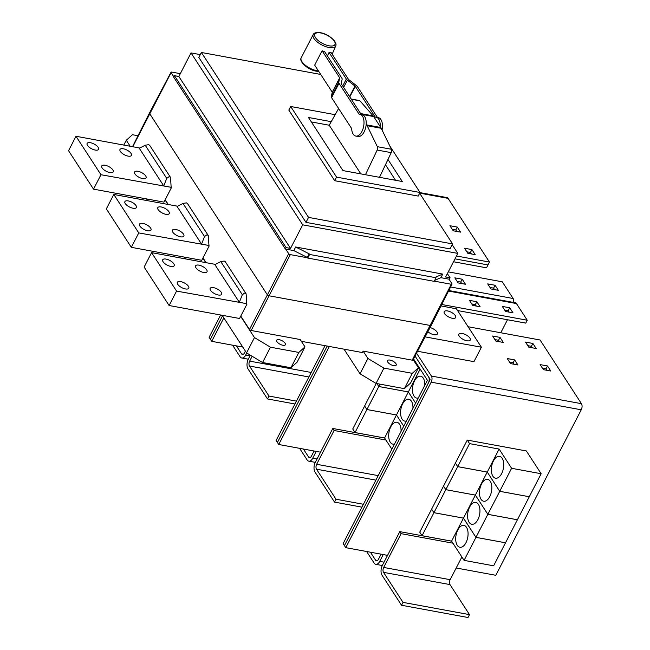 <?xml version="1.0" encoding="UTF-8"?>
<svg xmlns="http://www.w3.org/2000/svg" width="650" height="650" viewBox="0 0 650 650"><rect width="100%" height="100%" fill="white"/><g stroke="black" fill="none" stroke-linecap="round" stroke-linejoin="round"><path stroke-width="0.97" d="M332.256 92.194L331.329 96.744A3.559 1.479 27.3 0 0 331.598 97.679L351.642 128.537A11.123 5.956 100.4 0 0 353.178 134.127A11.123 5.956 100.4 0 0 355.802 136.077A11.123 5.956 100.4 0 0 362.968 128.968A11.123 5.956 100.4 0 0 362.448 116.155A11.123 5.956 100.4 0 0 359.832 114.205A11.123 5.956 100.4 0 0 359.06 114.156L339.016 83.306A3.559 1.479 -152.7 0 1 338.756 82.363L339.674 77.813L332.256 92.194L314.673 65.122L322.091 50.749A13.073 5.436 27.3 0 0 324.626 51.642L341.892 78.219A3.559 1.479 -152.7 0 1 342.152 79.162L341.234 83.712L361.205 114.457M339.674 77.813L322.091 50.749M327.405 55.924L329.062 52.463A13.073 5.436 27.3 0 0 330.956 52.374L348.538 79.446L356.428 85.621A3.559 1.479 -152.7 0 1 357.484 86.702L377.455 117.455M382.062 130.024A11.123 5.956 -79.6 0 0 380.916 119.559A11.123 5.956 -79.6 0 0 378.292 117.609L376.082 117.203A11.123 5.956 -79.6 0 0 375.31 117.154L355.266 86.296L347.376 80.121A3.559 1.479 -152.7 0 1 346.328 79.04L329.062 52.463M359.832 114.205L362.042 114.611A11.123 5.956 100.4 0 1 364.666 116.561A11.123 5.956 100.4 0 1 366.194 124.077A11.123 5.956 100.4 0 1 358.02 136.484L355.802 136.077M379.494 177.32L391.211 152.636A2.665 1.43 -79.6 0 0 391.389 149.264L381.225 128.294A11.294 6.053 -79.6 0 0 380.77 127.497L380.234 126.661A11.123 5.956 -79.6 0 0 378.706 119.145A11.123 5.956 -79.6 0 0 376.082 117.203M380.234 126.661L373.661 116.553A11.294 6.053 -79.6 0 0 373.149 115.871L359.929 100.839A2.665 1.43 -79.6 0 0 359.418 100.531L351.171 99.011M366.194 124.077L366.738 124.914A11.294 6.053 100.4 0 1 367.185 125.71L377.349 146.681A2.665 1.43 100.4 0 1 377.179 150.053L365.463 174.728M360.839 173.883L329.233 125.231L338.618 108.493M329.233 125.231L311.342 121.932M395.549 180.278L385.466 164.743M387.961 159.477L402.277 181.513L342.948 170.584L308.441 117.463L331.232 121.664M335.148 114.676L290.688 106.486L336.562 177.117L420.03 192.489L389.716 145.819M290.688 106.486L288.827 110.086L334.709 180.708L336.562 177.117M420.03 192.489L418.177 196.081L334.709 180.708M320.726 74.449L201.394 52.471L308.539 217.401L452.571 243.929L419.648 193.237M201.394 52.471L198.835 57.428L305.979 222.365L308.539 217.401M452.571 243.929L450.011 248.885L305.979 222.365M246.106 293.776L225.184 261.568L224.177 261.048L220.797 261.601L214.882 264.631L239.354 302.315L242.32 294.734L244.863 292.882L246.106 293.776L246.74 303.68L239.354 302.315M208.309 235.592L187.387 203.385L186.388 202.865L182.999 203.418L177.084 206.456L201.565 244.132L204.523 236.551L207.066 234.707L208.309 235.592L208.951 245.497L201.565 244.132M170.519 177.409L149.597 145.202L148.59 144.682L145.21 145.234L139.287 148.273L163.768 185.949L166.733 178.368L169.276 176.524L170.519 177.409L171.153 187.314L163.768 185.949M383.248 554.564L379.73 561.372A7.117 3.811 100.4 0 1 375.814 564.322A7.117 3.811 100.4 0 1 374.132 563.079L366.608 551.501M370.419 552.199L375.619 560.202A3.559 1.909 -79.6 0 0 376.456 560.828A3.559 1.909 -79.6 0 0 378.414 559.349L381.095 554.166M309.189 253.841L309.595 254.459L436.052 277.753L435.646 277.136L442.756 274.089L295.661 246.992L309.189 253.841L307.336 257.441L293.8 250.591L295.661 246.992M200.289 54.624L191.027 52.918L302.705 224.835L457.819 253.403L445.648 276.981L450.084 277.794L447.379 273.634M457.819 253.403L452.173 244.709M191.027 52.918L178.856 76.497L290.534 248.414L302.705 224.835M178.856 76.497L174.428 75.684L286.106 247.593L290.534 248.414M293.8 250.591L285.358 249.031L286.106 247.593M174.428 75.684L173.688 77.123L285.358 249.031M95.225 150.061A6.451 2.681 -152.7 0 1 89.147 147.176A6.451 2.681 -152.7 0 1 87.108 143.439A6.451 2.681 -152.7 0 1 90.456 142.724A6.451 2.681 -152.7 0 1 96.533 145.608A6.451 2.681 -152.7 0 1 98.572 149.354A6.451 2.681 -152.7 0 1 95.225 150.061M109.85 172.575A6.451 2.681 -152.7 0 1 103.772 169.691A6.451 2.681 -152.7 0 1 101.733 165.953A6.451 2.681 -152.7 0 1 105.081 165.238A6.451 2.681 -152.7 0 1 111.158 168.123A6.451 2.681 -152.7 0 1 113.197 171.868A6.451 2.681 -152.7 0 1 109.85 172.575M128.091 156.114A6.451 2.681 -152.7 0 1 122.021 153.229A6.451 2.681 -152.7 0 1 119.982 149.492A6.451 2.681 -152.7 0 1 123.329 148.777A6.451 2.681 -152.7 0 1 129.407 151.661A6.451 2.681 -152.7 0 1 131.446 155.407A6.451 2.681 -152.7 0 1 128.091 156.114M142.716 178.628A6.451 2.681 -152.7 0 1 136.646 175.744A6.451 2.681 -152.7 0 1 134.607 172.006A6.451 2.681 -152.7 0 1 137.954 171.291A6.451 2.681 -152.7 0 1 144.032 174.176A6.451 2.681 -152.7 0 1 146.071 177.921A6.451 2.681 -152.7 0 1 142.716 178.628M133.023 208.244A6.451 2.681 -152.7 0 1 126.945 205.359A6.451 2.681 -152.7 0 1 124.906 201.614A6.451 2.681 -152.7 0 1 128.253 200.907A6.451 2.681 -152.7 0 1 134.331 203.791A6.451 2.681 -152.7 0 1 136.37 207.537A6.451 2.681 -152.7 0 1 133.023 208.244M147.648 230.758A6.451 2.681 -152.7 0 1 141.57 227.874A6.451 2.681 -152.7 0 1 139.531 224.128A6.451 2.681 -152.7 0 1 142.878 223.421A6.451 2.681 -152.7 0 1 148.956 226.306A6.451 2.681 -152.7 0 1 150.995 230.043A6.451 2.681 -152.7 0 1 147.648 230.758M165.888 214.297A6.451 2.681 -152.7 0 1 159.811 211.412A6.451 2.681 -152.7 0 1 157.779 207.667A6.451 2.681 -152.7 0 1 161.127 206.96A6.451 2.681 -152.7 0 1 167.196 209.844A6.451 2.681 -152.7 0 1 169.236 213.59A6.451 2.681 -152.7 0 1 165.888 214.297M180.513 236.811A6.451 2.681 -152.7 0 1 174.436 233.927A6.451 2.681 -152.7 0 1 172.404 230.181A6.451 2.681 -152.7 0 1 175.752 229.474A6.451 2.681 -152.7 0 1 181.829 232.359A6.451 2.681 -152.7 0 1 183.861 236.104A6.451 2.681 -152.7 0 1 180.513 236.811M177.572 206.204L113.791 194.456L106.348 208.886L131.324 247.333L138.767 232.911L208.951 245.497M113.791 194.456L138.767 232.911M170.812 266.427A6.451 2.681 -152.7 0 1 164.734 263.543A6.451 2.681 -152.7 0 1 162.703 259.797A6.451 2.681 -152.7 0 1 166.051 259.09A6.451 2.681 -152.7 0 1 172.128 261.974A6.451 2.681 -152.7 0 1 174.159 265.712A6.451 2.681 -152.7 0 1 170.812 266.427M185.437 288.941A6.451 2.681 -152.7 0 1 179.359 286.057A6.451 2.681 -152.7 0 1 177.328 282.311A6.451 2.681 -152.7 0 1 180.676 281.604A6.451 2.681 -152.7 0 1 186.753 284.489A6.451 2.681 -152.7 0 1 188.784 288.226A6.451 2.681 -152.7 0 1 185.437 288.941M203.686 272.48A6.451 2.681 -152.7 0 1 197.608 269.596A6.451 2.681 -152.7 0 1 195.569 265.85A6.451 2.681 -152.7 0 1 198.916 265.143A6.451 2.681 -152.7 0 1 204.994 268.027A6.451 2.681 -152.7 0 1 207.033 271.765A6.451 2.681 -152.7 0 1 203.686 272.48M218.311 294.994A6.451 2.681 -152.7 0 1 212.233 292.11A6.451 2.681 -152.7 0 1 210.194 288.364A6.451 2.681 -152.7 0 1 213.541 287.658A6.451 2.681 -152.7 0 1 219.619 290.542A6.451 2.681 -152.7 0 1 221.658 294.279A6.451 2.681 -152.7 0 1 218.311 294.994M215.361 264.387L151.588 252.639L144.138 267.069L169.114 305.516L176.564 291.086L246.74 303.68M151.588 252.639L176.564 291.086M139.774 148.021L75.993 136.273L68.551 150.702L93.527 189.15L100.969 174.728L171.153 187.314M75.993 136.273L100.969 174.728M413.522 358.873L427.091 379.771A0.886 0.479 100.4 0 1 427.05 380.989L343.119 543.611L345.767 547.658L387.554 555.36L382.363 565.419A7.117 3.811 -79.6 0 0 382.021 575.217L401.529 605.256L468.008 617.5L469.495 614.624L449.987 584.586A3.559 1.909 100.4 0 1 450.149 579.686L461.882 556.969M401.529 605.256L403.016 602.379L469.495 614.624M403.016 602.379L383.508 572.341A3.559 1.909 100.4 0 1 383.671 567.442L401.115 533.658L452.936 543.197M493.431 460.948A11.123 5.956 100.4 0 1 499.549 456.332A11.123 5.956 100.4 0 1 501.646 473.598A11.123 5.956 100.4 0 1 495.527 478.205A11.123 5.956 100.4 0 1 493.431 460.948M511.607 468.293L499.736 491.294L487.248 472.071L457.698 466.627L469.576 443.625L499.119 449.069L511.607 468.293L541.158 473.728L529.279 496.738L499.736 491.294M499.119 449.069L487.248 472.071M481.544 483.974A11.123 5.956 100.4 0 1 487.671 479.359A11.123 5.956 100.4 0 1 489.759 496.616A11.123 5.956 100.4 0 1 483.641 501.231A11.123 5.956 100.4 0 1 481.544 483.974M499.728 491.311L487.849 514.321L475.361 495.097L445.819 489.653L457.689 466.651L487.24 472.087L499.728 491.311L529.271 496.754L517.4 519.764L487.849 514.321M487.24 472.087L475.361 495.097L487.841 514.337L475.971 537.339L463.483 518.115L433.932 512.679L445.811 489.669L475.353 495.113L463.483 518.115M469.666 506.992A11.123 5.956 100.4 0 1 475.784 502.385A11.123 5.956 100.4 0 1 477.88 519.642A11.123 5.956 100.4 0 1 471.754 524.258A11.123 5.956 100.4 0 1 469.666 506.992M487.841 514.337L517.392 519.781L505.513 542.783L475.971 537.339L464.084 560.365L451.596 541.141L422.053 535.697L433.924 512.696L463.466 518.139L475.962 537.363L505.505 542.799L493.634 565.809L464.084 560.365M457.779 530.018A11.123 5.956 100.4 0 1 463.905 525.403A11.123 5.956 100.4 0 1 465.993 542.669A11.123 5.956 100.4 0 1 459.875 547.276A11.123 5.956 100.4 0 1 457.779 530.018M463.466 518.139L451.596 541.141M316.233 451.401L312.715 458.218A7.117 3.811 100.4 0 1 308.799 461.167A7.117 3.811 100.4 0 1 307.117 459.916L299.601 448.337M303.404 449.044L308.604 457.039A3.559 1.909 -79.6 0 0 309.441 457.665A3.559 1.909 -79.6 0 0 311.407 456.194L314.08 451.011M336.001 499.224L316.493 469.186A3.559 1.909 100.4 0 1 316.664 464.287L334.1 430.495L332.784 428.472L315.348 462.264A7.117 3.811 -79.6 0 0 315.006 472.062L334.523 502.101L336.001 499.224L363.423 504.27M334.523 502.101L361.936 507.146M334.1 430.495L385.921 440.042M418.056 368.534L420.03 368.891L418.064 368.509M418.299 397.954A11.123 5.956 100.4 0 1 416.626 398.068A11.123 5.956 100.4 0 1 414.537 380.811A11.123 5.956 100.4 0 1 420.656 376.204A11.123 5.956 100.4 0 1 424.824 385.304M420.152 369.078L408.354 391.934L378.804 386.49L380.014 384.15M415.626 403.13L408.354 391.934M406.412 420.981A11.123 5.956 100.4 0 1 404.747 421.094A11.123 5.956 100.4 0 1 402.651 403.837A11.123 5.956 100.4 0 1 408.769 399.222A11.123 5.956 100.4 0 1 412.945 408.33M408.338 391.95L396.467 414.96L366.925 409.516L378.796 386.514L408.338 391.95L415.618 403.146M396.459 414.976L384.581 437.978L355.038 432.543L366.909 409.533L396.459 414.976L403.731 426.173L396.467 414.96M394.534 443.999A11.123 5.956 100.4 0 1 392.86 444.121A11.123 5.956 100.4 0 1 390.764 426.855A11.123 5.956 100.4 0 1 396.89 422.248A11.123 5.956 100.4 0 1 401.058 431.348M391.861 449.174L384.581 437.978M309.595 254.459L307.734 258.058L307.336 257.441M436.052 277.753L434.192 281.344L307.734 258.058M450.084 277.794L449.345 279.232L440.895 277.68L434.72 280.329M440.895 277.68L442.756 274.089M307.572 257.806L290.29 254.621A1.341 0.552 -152.7 0 1 288.689 253.654L285.732 249.104M173.826 76.846L171.096 72.638A1.341 0.552 -152.7 0 1 171.015 72.223A1.341 0.552 -152.7 0 1 171.714 72.077L180.318 73.661M171.015 72.223L149.484 112.978A1.779 0.739 27.3 0 0 149.484 112.986A1.779 0.739 27.3 0 0 149.589 113.531L267.174 294.548A1.779 0.739 27.3 0 0 269.311 295.831L430.341 325.488A1.779 0.739 27.3 0 0 431.259 325.293A1.779 0.739 27.3 0 0 431.267 325.293L452.01 284.123A1.341 0.552 -152.7 0 1 451.319 284.277L434.298 281.141M171.405 187.696L163.954 202.126L93.527 189.15M209.194 245.879L201.752 260.301L131.324 247.333M246.992 304.062L239.549 318.484L169.114 305.516M509.567 362.123L513.151 362.781L514.109 364.26M494.942 339.609L498.526 340.267L499.484 341.754M542.441 368.176L546.016 368.834L546.983 370.313M527.816 345.662L531.391 346.32L532.358 347.807M401.115 533.658L399.799 531.635L451.62 541.174M387.554 555.36L399.799 531.635M541.158 473.728L526.362 450.962L467.277 440.082L469.576 443.625M457.698 466.627L455.398 463.084L467.277 440.082M422.053 535.697L419.746 532.155L431.624 509.153L433.924 512.696L431.632 509.137L443.503 486.127L445.811 489.669L443.519 486.111L455.39 463.109L457.689 466.651M344.435 545.634L428.366 383.012A4.444 2.381 -79.6 0 0 428.577 376.894L415.025 356.029M332.784 428.472L384.605 438.019M376.886 383.573L378.796 386.514L376.911 383.581M366.925 409.516L364.618 405.974L376.244 383.459M355.038 432.543L352.739 429L364.634 405.998M364.609 405.99L366.909 409.533M465.497 284.269L458.112 282.912L454.829 277.851L462.215 279.207L465.497 284.269M461.695 283.571L460.728 282.084L462.215 279.207M460.728 282.084L457.153 281.426M498.371 290.322L490.986 288.966L487.695 283.904L495.081 285.261L498.371 290.322M494.561 289.624L493.602 288.137L495.081 285.261M493.602 288.137L490.019 287.479M512.996 312.837L505.611 311.48L502.32 306.418L509.706 307.775L512.996 312.837M509.186 312.138L508.227 310.651L509.706 307.775M508.227 310.651L504.644 309.993M480.122 306.784L472.737 305.419L469.454 300.365L476.84 301.722L480.122 306.784M476.32 306.085L475.353 304.598L476.84 301.722M475.353 304.598L471.778 303.94M448.971 279.167L451.929 283.717A1.341 0.552 -152.7 0 1 452.01 284.123M279.248 339.69A4.891 2.031 -152.7 0 1 283.855 341.884A4.891 2.031 -152.7 0 1 285.399 344.719A4.891 2.031 -152.7 0 1 282.864 345.256A4.891 2.031 -152.7 0 1 278.257 343.07A4.891 2.031 -152.7 0 1 276.705 340.234A4.891 2.031 -152.7 0 1 279.248 339.69M165.189 199.729L168.285 204.49M202.987 257.912L206.082 262.673M240.784 316.095L249.486 329.493A1.406 0.585 27.3 0 0 251.168 330.501L300.211 339.536L304.988 346.881L298.838 352.43L270.473 347.206L254.467 337.577L240.662 316.331M222.129 315.274L246.561 352.893L262.567 362.521L270.473 347.206M262.567 362.521L290.932 367.746L298.838 352.43M246.561 352.893L254.467 337.577M130.179 146.258L126.287 140.27L132.438 134.721L138.011 135.744M123.801 145.08L126.287 140.27M146.534 198.916L147.696 200.704M184.332 257.099L185.494 258.887M205.766 262.616L202.865 258.148M167.976 204.433L165.067 199.964M290.932 367.746L297.082 362.196L304.988 346.881M517.92 364.967L510.534 363.602L507.244 358.548L514.629 359.905L517.92 364.967M513.151 362.781L514.629 359.905M503.295 342.452L495.909 341.088L492.619 336.034L500.004 337.391L503.295 342.452M498.526 340.267L500.004 337.391M550.786 371.02L543.4 369.655L540.117 364.601L547.503 365.958L550.786 371.02M546.016 368.834L547.503 365.958M536.161 348.506L528.775 347.141L525.492 342.087L532.878 343.444L536.161 348.506M531.391 346.32L532.878 343.444M456.186 567.994L495.82 575.299L581.238 409.801A4.444 2.381 -79.6 0 0 581.449 403.683L540.085 339.999L468.089 326.739M345.767 547.658L431.186 382.168A4.444 2.381 -79.6 0 0 431.397 376.041L416.536 353.169M344.451 545.634L429.869 380.144A0.886 0.479 100.4 0 0 429.91 378.918L415.033 356.013M466.936 340.779A6.451 2.681 -152.7 0 1 460.866 337.894A6.451 2.681 -152.7 0 1 458.827 334.157A6.451 2.681 -152.7 0 1 462.174 333.442A6.451 2.681 -152.7 0 1 468.252 336.326A6.451 2.681 -152.7 0 1 470.283 340.072A6.451 2.681 -152.7 0 1 466.936 340.779M452.311 318.264A6.451 2.681 -152.7 0 1 446.241 315.38A6.451 2.681 -152.7 0 1 444.202 311.642A6.451 2.681 -152.7 0 1 447.549 310.928A6.451 2.681 -152.7 0 1 453.627 313.82A6.451 2.681 -152.7 0 1 455.658 317.558A6.451 2.681 -152.7 0 1 452.311 318.264M430.064 327.559A6.451 2.681 -152.7 0 1 437.418 334.019A6.451 2.681 -152.7 0 1 434.07 334.726A6.451 2.681 -152.7 0 1 427.863 331.736M325.041 345.678L276.128 440.456L277.428 442.463M507.488 319.751L500.768 332.759M329.331 346.466L278.736 444.494L277.42 442.471L327.178 346.068M320.539 452.197L278.736 444.494M448.793 290.517L515.377 302.778A4.444 2.381 100.4 0 1 516.433 303.558L527.264 320.239L525.785 323.115L457.576 310.554M513.622 302.453A4.444 2.381 -79.6 0 0 513.126 298.496L502.288 281.816L448.289 271.871M527.264 320.239L441.748 304.493M301.373 341.315L362.399 352.552L363.147 351.122L412.189 360.157A1.406 0.585 27.3 0 0 412.921 360.002L431.259 325.293M425.141 336.871L481.406 347.23L473.956 361.66L417.536 351.268M481.406 347.23L456.422 308.783L441.017 305.939M393.656 365.666A4.891 2.031 -152.7 0 1 389.049 363.472A4.891 2.031 -152.7 0 1 387.506 360.636A4.891 2.031 -152.7 0 1 390.049 360.1A4.891 2.031 -152.7 0 1 394.656 362.286A4.891 2.031 -152.7 0 1 396.199 365.121A4.891 2.031 -152.7 0 1 393.656 365.666M344.029 349.172L360.019 373.783L376.025 383.419L404.389 388.643L412.295 373.327L383.931 368.103L367.916 358.475L363.147 351.122M376.025 383.419L383.931 368.103M360.019 373.783L367.916 358.475M452.221 229.296L455.804 229.954L456.763 231.441M466.846 251.81L470.429 252.468L471.388 253.955M404.389 388.643L410.54 383.094L418.446 367.778L412.295 373.327M413.132 359.604L418.446 367.778M246.764 353.015L245.708 355.054A7.117 3.811 100.4 0 1 241.792 358.004A7.117 3.811 100.4 0 1 240.11 356.761L232.586 345.183M236.397 345.881L241.589 353.884A3.559 1.909 -79.6 0 0 242.434 354.51A3.559 1.909 -79.6 0 0 244.392 353.031L245.391 351.098M460.574 232.139L453.188 230.783L449.898 225.721L457.291 227.086L460.574 232.139M455.804 229.954L457.291 227.086M475.199 254.654L467.813 253.297L464.523 248.235L471.916 249.592L475.199 254.654M470.429 252.468L471.916 249.592M250.364 355.176L248.332 359.101A7.117 3.811 -79.6 0 0 247.999 368.899L267.507 398.938L268.994 396.061L296.424 401.115M267.507 398.938L294.946 403.991M268.994 396.061L249.478 366.023A3.559 1.909 100.4 0 1 249.649 361.124L252.159 356.257M324.854 346.036L324.561 345.589M419.973 192.611L447.038 197.592A4.444 2.381 100.4 0 1 448.086 198.372L489.45 262.056L456.487 255.986M223.828 317.891L211.721 341.339L209.113 337.293L220.618 314.998M489.45 262.056L487.971 264.932L455 258.863L487.996 264.948L486.509 267.824L453.513 261.747M242.767 347.059L211.721 341.339M210.405 339.316L222.511 315.868M320.726 32.955A11.302 4.696 -152.7 0 1 334.287 41.113A11.302 4.696 -152.7 0 1 329.079 45.809A11.302 4.696 -152.7 0 1 315.518 37.659A11.302 4.696 -152.7 0 1 320.726 32.955M329.062 47.539A12.626 5.249 -152.7 0 1 316.964 41.722A12.626 5.249 -152.7 0 1 313.3 34.352C314.113 32.792 316.485 32.248 320.409 32.719C328.226 33.8 337.911 42.023 335.717 45.931A12.626 5.249 -152.7 0 1 329.062 47.539M318.784 71.459L316.404 71.207C308.588 70.127 298.902 61.904 301.096 57.996A12.626 5.249 27.3 0 0 305.386 65.276A12.626 5.249 27.3 0 0 317.078 70.761A12.626 5.249 27.3 0 0 318.459 70.956M339.739 78.049L332.321 92.43M338.756 82.363L331.329 96.744M339.016 83.306L331.598 97.679M342.729 86.011L346.328 79.04M343.623 87.392L347.376 80.121M349.57 96.549L355.006 86.028M349.798 96.891L355.266 86.296M360.628 113.563L373.149 115.871M361.059 114.229L373.661 116.553M351.325 99.255L359.929 100.839M367.185 125.71L381.225 128.294M377.349 146.681L391.389 149.264M366.738 124.914L380.77 127.497M377.179 150.053L391.211 152.636M220.797 261.601L242.32 294.734M182.999 203.418L204.523 236.551M145.21 145.234L166.733 178.368M377.463 560.544L375.619 560.202M383.671 567.442L450.149 579.686M383.508 572.341L449.987 584.586M384.036 562.169L379.73 561.372M310.448 457.381L308.604 457.039M316.664 464.287L378.211 475.621M316.493 469.186L375.887 480.122M317.029 459.006L312.715 458.218M132.771 146.729L171.096 72.638M249.486 329.493L288.689 253.654M251.168 330.501L290.29 254.621M431.397 376.041L581.449 403.683M431.186 382.168L581.238 409.801M450.572 286.975L513.126 298.496M516.433 303.558L448.516 291.054M412.189 360.157L451.319 284.277M243.441 354.226L241.589 353.884M249.649 361.124L311.212 372.466M249.478 366.023L308.888 376.967M250.014 355.851L245.708 355.054M448.086 198.372L419.697 193.148M301.096 57.996L313.3 34.352M335.717 45.931L332.166 54.234M382.306 565.524L375.814 564.322M315.299 462.361L308.799 461.167M132.494 146.681L149.484 112.986M248.284 359.206L241.792 358.004"/></g></svg>
